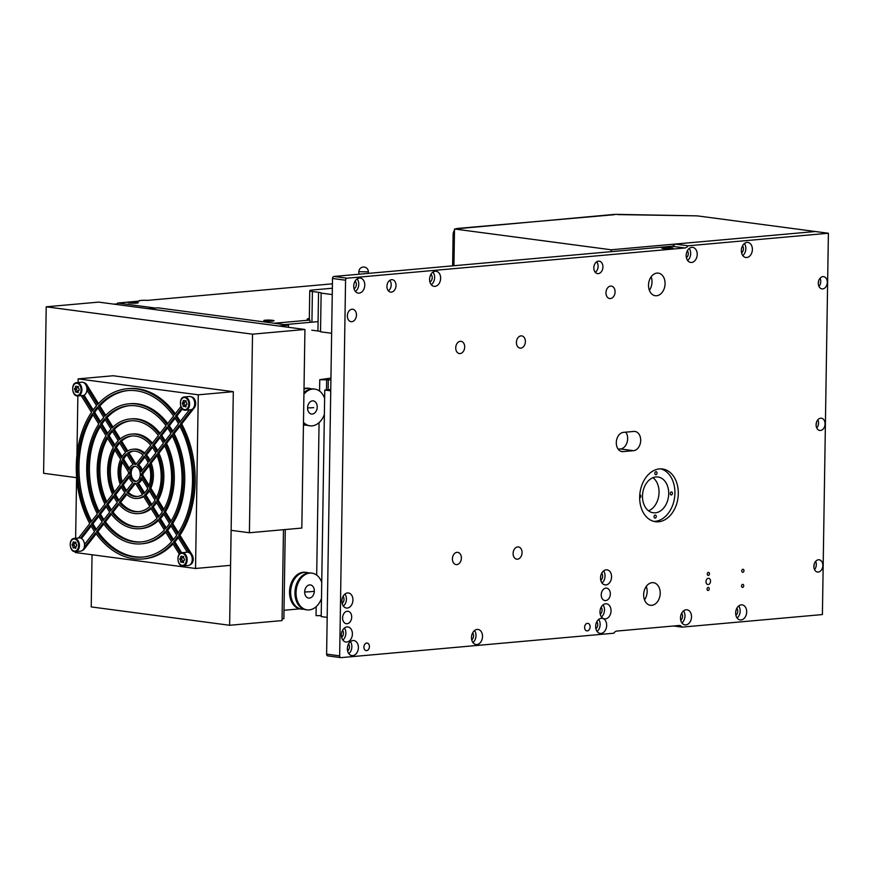 <?xml version="1.0" encoding="UTF-8"?>
<svg xmlns="http://www.w3.org/2000/svg" width="872" height="872" viewBox="0 0 872 872"><rect width="100%" height="100%" fill="white"/><g stroke="black" fill="none" stroke-linecap="round" stroke-linejoin="round"><path stroke-width="1.31" d="M327.948 655.897A1.897 1.373 -82.4 0 1 326.608 654.131L332.505 278.484A1.897 1.373 -82.4 0 1 333.911 276.468L671.854 246.242A5.701 4.109 97.6 0 0 674.972 244.073L688.03 245.806A5.701 4.109 -82.4 0 1 684.912 247.975L346.969 278.201A1.897 1.373 97.6 0 0 345.563 280.217L339.666 655.864A1.897 1.373 97.6 0 0 341.007 657.63L613.801 633.225A5.701 4.109 -82.4 0 1 616.918 631.056L678.983 625.507A5.701 4.109 -82.4 0 1 679.648 625.518A5.701 4.109 -82.4 0 1 682.035 627.121L822.405 614.564L828.4 233.249L688.03 245.806M671.266 248.618A5.701 0.632 0.9 0 0 673.01 248.248A5.701 0.632 0.9 0 0 667.363 247.463A5.701 0.632 0.9 0 0 661.684 248.073A5.701 0.632 0.9 0 0 665.391 248.651A5.701 0.632 0.9 0 0 671.266 248.618M674.972 244.073L815.342 231.516L828.4 233.249M646.294 586.376A11.401 8.208 -82.4 0 1 644.506 599.882M652.965 477.671A18.05 13.004 -82.4 0 1 658.829 495.318A18.05 13.004 -82.4 0 1 648.561 510.839M651.166 276.805A11.401 8.208 -82.4 0 1 649.368 290.3M625.758 432.152A9.69 6.976 -82.4 0 1 627.044 442.486A9.69 6.976 -82.4 0 1 620.461 448.949L618.183 449.156M639.677 497.825A1.515 1.09 97.6 0 0 639.786 494.795M655.962 471.676A1.515 1.09 97.6 0 0 655.918 474.695A1.515 1.09 97.6 0 0 655.962 471.676M671.484 491.961A1.515 1.09 97.6 0 0 671.255 494.98A1.515 1.09 97.6 0 0 671.484 491.961M660.78 468.863A26.596 19.162 -82.4 0 1 674.71 496.473A26.596 19.162 -82.4 0 1 655.177 521.325A26.596 19.162 -82.4 0 1 653.815 521.38M655.319 512.823A18.05 13.004 97.6 0 0 668.639 495.165A18.05 13.004 97.6 0 0 657.968 477.006A18.05 13.004 97.6 0 0 642.708 493.181A18.05 13.004 97.6 0 0 653.226 512.78A18.05 13.004 97.6 0 0 655.319 512.823M655.275 515.09A1.515 1.09 97.6 0 0 655.057 518.11A1.515 1.09 97.6 0 0 655.275 515.09M658.578 521.772A26.596 19.162 97.6 0 0 678.209 495.743A26.596 19.162 97.6 0 0 662.491 468.983A26.596 19.162 97.6 0 0 639.994 492.822A26.596 19.162 97.6 0 0 655.493 521.707A26.596 19.162 97.6 0 0 658.578 521.772M708.402 572.359A1.515 1.09 97.6 0 0 708.358 575.378A1.515 1.09 97.6 0 0 708.402 572.359M742.889 569.274A1.515 1.09 97.6 0 0 742.835 572.294A1.515 1.09 97.6 0 0 742.889 569.274M708.162 587.456A1.515 1.09 97.6 0 0 708.119 590.475A1.515 1.09 97.6 0 0 708.162 587.456M593.832 267.802A6.268 4.513 97.6 0 0 597.56 273.612A6.268 4.513 97.6 0 0 602.857 267.998A6.268 4.513 97.6 0 0 599.206 261.186A6.268 4.513 97.6 0 0 593.832 267.802M386.928 286.321A6.268 4.513 97.6 0 0 390.656 292.12A6.268 4.513 97.6 0 0 395.953 286.507A6.268 4.513 97.6 0 0 392.302 279.694A6.268 4.513 97.6 0 0 386.928 286.321M359.133 293.134A7.597 5.472 97.6 0 0 364.747 285.7A7.597 5.472 97.6 0 0 360.256 278.059A7.597 5.472 97.6 0 0 359.373 278.037A7.597 5.472 97.6 0 0 353.76 285.471A7.597 5.472 97.6 0 0 358.25 293.123A7.597 5.472 97.6 0 0 359.133 293.134M434.997 286.354A7.597 5.472 97.6 0 0 440.611 278.909A7.597 5.472 97.6 0 0 436.12 271.268A7.597 5.472 97.6 0 0 435.237 271.247A7.597 5.472 97.6 0 0 429.623 278.691A7.597 5.472 97.6 0 0 434.114 286.332A7.597 5.472 97.6 0 0 434.997 286.354M456.797 564.609A6.169 4.447 97.6 0 0 461.353 558.571A6.169 4.447 97.6 0 0 457.702 552.358A6.169 4.447 97.6 0 0 456.993 552.336A6.169 4.447 97.6 0 0 452.437 558.385A6.169 4.447 97.6 0 0 456.089 564.598A6.169 4.447 97.6 0 0 456.797 564.609M685.883 624.886A7.597 5.472 97.6 0 0 691.496 617.452A7.597 5.472 97.6 0 0 687.005 609.801A7.597 5.472 97.6 0 0 686.122 609.79A7.597 5.472 97.6 0 0 680.509 617.223A7.597 5.472 97.6 0 0 685 624.875A7.597 5.472 97.6 0 0 685.883 624.886M741.058 619.948A7.597 5.472 97.6 0 0 746.661 612.515A7.597 5.472 97.6 0 0 742.17 604.874A7.597 5.472 97.6 0 0 741.298 604.852A7.597 5.472 97.6 0 0 735.685 612.286A7.597 5.472 97.6 0 0 740.175 619.938A7.597 5.472 97.6 0 0 741.058 619.948M691.572 262.461A7.597 5.472 97.6 0 0 697.186 255.016A7.597 5.472 97.6 0 0 692.695 247.376A7.597 5.472 97.6 0 0 691.812 247.354A7.597 5.472 97.6 0 0 686.21 254.788A7.597 5.472 97.6 0 0 690.7 262.439A7.597 5.472 97.6 0 0 691.572 262.461M746.748 257.523A7.597 5.472 97.6 0 0 752.362 250.079A7.597 5.472 97.6 0 0 747.871 242.438A7.597 5.472 97.6 0 0 746.988 242.416A7.597 5.472 97.6 0 0 741.374 249.861A7.597 5.472 97.6 0 0 745.865 257.502A7.597 5.472 97.6 0 0 746.748 257.523M818.252 572.054A6.169 4.447 97.6 0 0 822.819 566.004A6.169 4.447 97.6 0 0 819.168 559.791A6.169 4.447 97.6 0 0 818.448 559.78A6.169 4.447 97.6 0 0 813.892 565.819A6.169 4.447 97.6 0 0 817.544 572.032A6.169 4.447 97.6 0 0 818.252 572.054M820.476 430.474A6.169 4.447 97.6 0 0 825.043 424.435A6.169 4.447 97.6 0 0 821.391 418.222A6.169 4.447 97.6 0 0 820.672 418.2A6.169 4.447 97.6 0 0 816.116 424.25A6.169 4.447 97.6 0 0 819.767 430.463A6.169 4.447 97.6 0 0 820.476 430.474M822.71 288.894A6.169 4.447 97.6 0 0 827.266 282.855A6.169 4.447 97.6 0 0 823.615 276.642A6.169 4.447 97.6 0 0 822.896 276.631A6.169 4.447 97.6 0 0 818.339 282.67A6.169 4.447 97.6 0 0 821.991 288.883A6.169 4.447 97.6 0 0 822.71 288.894M651.755 605.321A11.401 8.208 97.6 0 0 660.169 594.17A11.401 8.208 97.6 0 0 653.433 582.692A11.401 8.208 97.6 0 0 643.787 592.916A11.401 8.208 97.6 0 0 650.436 605.299A11.401 8.208 97.6 0 0 651.755 605.321M517.488 559.181A6.169 4.447 97.6 0 0 522.045 553.142A6.169 4.447 97.6 0 0 518.404 546.929A6.169 4.447 97.6 0 0 517.685 546.908A6.169 4.447 97.6 0 0 513.128 552.957A6.169 4.447 97.6 0 0 516.78 559.17A6.169 4.447 97.6 0 0 517.488 559.181M460.111 353.563A6.169 4.447 97.6 0 0 464.667 347.525A6.169 4.447 97.6 0 0 461.026 341.312A6.169 4.447 97.6 0 0 460.307 341.301A6.169 4.447 97.6 0 0 455.751 347.339A6.169 4.447 97.6 0 0 459.402 353.552A6.169 4.447 97.6 0 0 460.111 353.563M520.802 348.135A6.169 4.447 97.6 0 0 525.358 342.097A6.169 4.447 97.6 0 0 521.718 335.884A6.169 4.447 97.6 0 0 520.998 335.873A6.169 4.447 97.6 0 0 516.442 341.911A6.169 4.447 97.6 0 0 520.094 348.124A6.169 4.447 97.6 0 0 520.802 348.135M366.6 650.621A3.804 2.736 97.6 0 0 369.412 646.904A3.804 2.736 97.6 0 0 367.167 643.078A3.804 2.736 97.6 0 0 366.72 643.067A3.804 2.736 97.6 0 0 363.918 646.795A3.804 2.736 97.6 0 0 366.164 650.61A3.804 2.736 97.6 0 0 366.6 650.621M587.303 630.881A3.804 2.736 97.6 0 0 590.104 627.164A3.804 2.736 97.6 0 0 587.859 623.338A3.804 2.736 97.6 0 0 587.423 623.327A3.804 2.736 97.6 0 0 584.622 627.044A3.804 2.736 97.6 0 0 586.867 630.87A3.804 2.736 97.6 0 0 587.303 630.881M347.056 623.72A6.268 4.513 97.6 0 0 351.678 617.583A6.268 4.513 97.6 0 0 347.972 611.272A6.268 4.513 97.6 0 0 347.252 611.261A6.268 4.513 97.6 0 0 342.62 617.398A6.268 4.513 97.6 0 0 346.326 623.709A6.268 4.513 97.6 0 0 347.056 623.72M605.68 600.579A6.268 4.513 97.6 0 0 610.313 594.442A6.268 4.513 97.6 0 0 606.607 588.142A6.268 4.513 97.6 0 0 605.877 588.12A6.268 4.513 97.6 0 0 601.255 594.257A6.268 4.513 97.6 0 0 604.961 600.568A6.268 4.513 97.6 0 0 605.68 600.579M352.746 655.635A7.597 5.472 97.6 0 0 358.359 648.19A7.597 5.472 97.6 0 0 353.868 640.549A7.597 5.472 97.6 0 0 352.986 640.528A7.597 5.472 97.6 0 0 347.383 647.972A7.597 5.472 97.6 0 0 351.874 655.613A7.597 5.472 97.6 0 0 352.746 655.635M476.897 644.528A7.597 5.472 97.6 0 0 482.499 637.094A7.597 5.472 97.6 0 0 478.009 629.442A7.597 5.472 97.6 0 0 477.126 629.421A7.597 5.472 97.6 0 0 471.523 636.865A7.597 5.472 97.6 0 0 476.014 644.506A7.597 5.472 97.6 0 0 476.897 644.528M601.037 633.421A7.597 5.472 97.6 0 0 606.65 625.987A7.597 5.472 97.6 0 0 602.16 618.335A7.597 5.472 97.6 0 0 601.277 618.324A7.597 5.472 97.6 0 0 595.663 625.758A7.597 5.472 97.6 0 0 600.154 633.399A7.597 5.472 97.6 0 0 601.037 633.421M346.762 642.032A7.597 5.472 97.6 0 0 352.375 634.598A7.597 5.472 97.6 0 0 347.884 626.946A7.597 5.472 97.6 0 0 347.002 626.924A7.597 5.472 97.6 0 0 341.399 634.369A7.597 5.472 97.6 0 0 345.89 642.01A7.597 5.472 97.6 0 0 346.762 642.032M605.397 618.891A7.597 5.472 97.6 0 0 611.01 611.457A7.597 5.472 97.6 0 0 606.52 603.806A7.597 5.472 97.6 0 0 605.637 603.795A7.597 5.472 97.6 0 0 600.023 611.228A7.597 5.472 97.6 0 0 604.514 618.88A7.597 5.472 97.6 0 0 605.397 618.891M347.296 608.057A7.597 5.472 97.6 0 0 352.909 600.612A7.597 5.472 97.6 0 0 348.418 592.971A7.597 5.472 97.6 0 0 347.536 592.949A7.597 5.472 97.6 0 0 341.933 600.383A7.597 5.472 97.6 0 0 346.424 608.035A7.597 5.472 97.6 0 0 347.296 608.057M605.931 584.916A7.597 5.472 97.6 0 0 611.544 577.482A7.597 5.472 97.6 0 0 607.054 569.83A7.597 5.472 97.6 0 0 606.171 569.819A7.597 5.472 97.6 0 0 600.557 577.253A7.597 5.472 97.6 0 0 605.048 584.894A7.597 5.472 97.6 0 0 605.931 584.916M656.616 295.739A11.401 8.208 97.6 0 0 665.031 284.588A11.401 8.208 97.6 0 0 658.295 273.121A11.401 8.208 97.6 0 0 656.976 273.089A11.401 8.208 97.6 0 0 648.561 284.25A11.401 8.208 97.6 0 0 655.297 295.717A11.401 8.208 97.6 0 0 656.616 295.739M610.433 298.551A6.268 4.513 97.6 0 0 615.054 292.425A6.268 4.513 97.6 0 0 611.348 286.114A6.268 4.513 97.6 0 0 610.629 286.092A6.268 4.513 97.6 0 0 605.996 292.229A6.268 4.513 97.6 0 0 609.702 298.54A6.268 4.513 97.6 0 0 610.433 298.551M351.798 321.692A6.268 4.513 97.6 0 0 356.43 315.555A6.268 4.513 97.6 0 0 352.724 309.244A6.268 4.513 97.6 0 0 351.994 309.233A6.268 4.513 97.6 0 0 347.372 315.37A6.268 4.513 97.6 0 0 351.067 321.681A6.268 4.513 97.6 0 0 351.798 321.692M633.519 450.682A9.69 6.976 97.6 0 0 640.669 441.199A9.69 6.976 97.6 0 0 634.947 431.455A9.69 6.976 97.6 0 0 633.824 431.433L623.48 432.359A9.69 6.976 97.6 0 0 616.33 441.842A9.69 6.976 97.6 0 0 622.052 451.587A9.69 6.976 97.6 0 0 623.175 451.609L633.519 450.682L620.461 448.949M742.65 584.371A1.515 1.09 97.6 0 0 742.606 587.39A1.515 1.09 97.6 0 0 742.65 584.371M708.304 578.299A3.139 2.256 97.6 0 0 705.993 581.373A3.139 2.256 97.6 0 0 707.846 584.523A3.139 2.256 97.6 0 0 708.206 584.534A3.139 2.256 97.6 0 0 710.527 581.461A3.139 2.256 97.6 0 0 708.674 578.31A3.139 2.256 97.6 0 0 708.304 578.299M682.035 627.121L673.555 625.987M596.666 261.851A6.268 4.513 -82.4 0 1 595.271 272.315M389.762 280.359A6.268 4.513 -82.4 0 1 388.367 290.823M355.416 291.466A7.597 5.472 97.6 0 0 357.084 278.909M354.065 288.785A4.273 3.085 97.6 0 0 356.299 285.199A4.273 3.085 97.6 0 0 355.078 281.155M431.28 284.675A7.597 5.472 97.6 0 0 432.948 272.129M429.929 281.994A4.273 3.085 97.6 0 0 432.163 278.408A4.273 3.085 97.6 0 0 430.942 274.364M681.937 622.924A7.597 5.472 97.6 0 0 683.539 610.891M680.727 620.199A4.273 3.085 97.6 0 0 681.653 613.201M737.113 617.986A7.597 5.472 97.6 0 0 738.715 605.953M735.903 615.261A4.273 3.085 97.6 0 0 736.829 608.264M687.627 260.488A7.597 5.472 97.6 0 0 689.229 248.455M686.428 257.763A4.273 3.085 97.6 0 0 687.354 250.765M742.802 255.55A7.597 5.472 97.6 0 0 744.405 243.517M741.603 252.836A4.273 3.085 97.6 0 0 742.53 245.839M814.546 569.59A6.169 4.447 97.6 0 0 815.636 561.361M813.87 566.375A3.226 2.322 97.6 0 0 814.143 564.304M816.77 428.021A6.169 4.447 97.6 0 0 817.86 419.792M816.094 424.795A3.226 2.322 97.6 0 0 816.366 422.724M818.993 286.441A6.169 4.447 97.6 0 0 820.083 278.212M818.318 283.226A3.226 2.322 97.6 0 0 818.59 281.155M348.811 653.662A7.597 5.472 97.6 0 0 350.402 641.629M347.601 650.937A4.273 3.085 97.6 0 0 348.528 643.95M472.951 642.566A7.597 5.472 97.6 0 0 474.542 630.521M471.741 639.841A4.273 3.085 97.6 0 0 472.668 632.843M597.091 631.459A7.597 5.472 97.6 0 0 598.693 619.425M595.881 628.734A4.273 3.085 97.6 0 0 596.808 621.736M342.827 640.059A7.597 5.472 97.6 0 0 344.418 628.025M341.617 637.345A4.273 3.085 97.6 0 0 342.543 630.347M601.451 616.929A7.597 5.472 97.6 0 0 603.053 604.896M600.241 614.204A4.273 3.085 97.6 0 0 601.179 607.206M343.361 606.084A7.597 5.472 97.6 0 0 344.952 594.05M342.151 603.359A4.273 3.085 97.6 0 0 343.078 596.361M601.985 582.954A7.597 5.472 97.6 0 0 603.588 570.909M600.775 580.229A4.273 3.085 97.6 0 0 601.702 573.231M332.352 288.229L312.786 289.973A9.69 1.079 0.9 0 0 309.756 290.703A9.69 1.079 0.9 0 0 312.405 291.488L318.542 292.305A9.494 1.057 -179.1 0 1 321.147 293.068A9.494 1.057 -179.1 0 1 321.136 293.101L332.254 294.583M331.643 333.278L320.525 331.807L321.136 293.101M320.525 331.731A9.494 1.057 0.9 0 0 317.931 331L311.795 330.183M303.838 609.19A18.519 13.342 -82.4 0 1 303.805 609.19A18.519 13.342 -82.4 0 1 301.658 609.147L300.535 609.005A18.519 13.342 -82.4 0 1 289.591 590.366A18.519 13.342 -82.4 0 1 303.26 572.239A18.519 13.342 -82.4 0 1 305.407 572.283L306.53 572.435A18.519 13.342 -82.4 0 1 308.644 572.959M301.658 609.147A18.519 13.342 -82.4 0 1 290.714 590.518A18.519 13.342 -82.4 0 1 304.383 572.381A18.519 13.342 -82.4 0 1 306.53 572.435M321.485 598.454A18.519 13.342 -82.4 0 1 309.211 609.909A18.519 13.342 -82.4 0 1 307.064 609.866L305.952 609.724A18.519 13.342 -82.4 0 1 295.008 591.085A18.519 13.342 -82.4 0 1 308.677 572.959A18.519 13.342 -82.4 0 1 310.824 573.002L311.936 573.144A18.519 13.342 -82.4 0 1 321.735 582.398M307.064 609.866A18.519 13.342 -82.4 0 1 296.12 591.227A18.519 13.342 -82.4 0 1 309.789 573.1A18.519 13.342 -82.4 0 1 311.936 573.144M304.677 591.935A6.649 4.796 -82.4 0 1 309.604 584.905A6.649 4.796 -82.4 0 1 314.334 591.074A6.649 4.796 -82.4 0 1 309.397 598.116A6.649 4.796 -82.4 0 1 304.677 591.935A12.59 1.395 0.9 0 0 310.813 591.685L310.813 591.685A12.59 1.395 0.9 0 0 314.334 591.074M304.012 388.618A18.519 13.342 -82.4 0 1 306.159 388.193A18.519 13.342 -82.4 0 1 308.307 388.236L309.418 388.378A18.519 13.342 -82.4 0 1 311.533 388.912M306.726 425.144A18.519 13.342 -82.4 0 1 306.693 425.144A18.519 13.342 -82.4 0 1 304.546 425.1A18.519 13.342 -82.4 0 1 303.445 424.893M304.001 389.174A18.519 13.342 -82.4 0 1 307.271 388.334A18.519 13.342 -82.4 0 1 309.418 388.378M324.373 414.396A18.519 13.342 -82.4 0 1 312.111 425.863A18.519 13.342 -82.4 0 1 309.963 425.819L308.841 425.678A18.519 13.342 -82.4 0 1 303.467 423.203M303.947 392.782A18.519 13.342 -82.4 0 1 311.566 388.912A18.519 13.342 -82.4 0 1 313.713 388.956L314.836 389.097A18.519 13.342 -82.4 0 1 324.624 398.351M303.925 394.199A18.519 13.342 -82.4 0 1 312.688 389.054A18.519 13.342 -82.4 0 1 314.836 389.097M309.963 425.819A18.519 13.342 -82.4 0 1 303.478 422.277M307.565 407.889A6.649 4.796 -82.4 0 1 312.503 400.858A6.649 4.796 -82.4 0 1 317.223 407.028A6.649 4.796 -82.4 0 1 312.296 414.069A6.649 4.796 -82.4 0 1 307.565 407.889A12.59 1.395 0.9 0 0 313.702 407.638L313.702 407.638M316.176 607.381L315.206 607.468M299.717 608.863L284 610.269M117.611 303.838L114.036 304.154M284.555 324.635L318.084 321.626M76.583 477.671L43.6 473.289L46.216 306.802L98.634 302.115L304.938 329.474L301.821 528.061L249.403 532.748L231.124 530.329L229.63 625.279L282.048 620.592L283.476 529.707M92.04 554.745L91.222 606.912L229.63 625.279M46.216 306.802L252.52 334.172L249.403 532.748M252.52 334.172L304.938 329.474M179.349 554.156L172.525 543.125A85.478 58.511 84.9 0 1 142.659 558.974A85.478 58.511 84.9 0 1 95.549 532.912L84.181 547.507M142.659 558.974L144.044 558.854A85.478 58.511 -95.1 0 0 173.027 543.943M190.129 564.685A6.082 4.164 -95.1 0 0 192.08 554.843L179.948 535.245A85.478 58.511 -95.1 0 0 181.692 423.956L194.401 407.66A6.082 4.164 -95.1 0 0 195.393 401.12A6.082 4.164 -95.1 0 0 191.502 396.934M191.677 409.502L180.319 424.086A85.478 58.511 84.9 0 1 178.564 535.364L179.948 535.245M178.564 535.364L189.431 552.903M180.319 424.086L181.692 423.956M86.71 387.015L97.566 404.543A85.478 58.511 84.9 0 1 127.432 388.694A85.478 58.511 84.9 0 1 174.542 414.756L180.929 406.559M175.305 413.775A85.478 58.511 -95.1 0 0 128.805 388.574L127.432 388.694M98.438 403.605L86.808 384.825A6.082 4.164 -95.1 0 0 83.777 382.645M81.183 395.605L91.516 412.303A85.478 58.511 84.9 0 0 89.772 523.592L78.545 538.013M82.404 550.396A6.082 4.164 -95.1 0 0 84.224 549.098L96.16 533.773M181.758 408.107L175.501 416.14A85.478 58.511 84.9 0 1 179.469 422.549L189.355 409.862M167.936 425.852A70.283 48.113 84.9 0 1 171.904 432.261L178.531 423.77A83.581 57.214 84.9 0 0 174.553 417.35L167.936 425.852L169.321 425.732L175.152 418.244M160.361 435.575A55.089 37.703 84.9 0 1 164.339 441.984L170.956 433.482A68.387 46.805 84.9 0 0 166.988 427.073L160.361 435.575L161.745 435.455L167.588 427.945M152.785 445.309A39.894 27.305 84.9 0 1 156.753 451.729L163.391 443.205A53.192 36.406 84.9 0 0 159.413 436.796L152.785 445.309L154.159 445.189L160.023 437.657M145.155 455.097A24.699 16.906 84.9 0 1 149.134 461.506L155.805 452.939A37.997 26.007 84.9 0 0 151.826 446.529L145.155 455.097L146.54 454.977L152.458 447.38M137.296 465.19A9.494 6.496 84.9 0 1 141.275 471.599L148.175 462.738A22.792 15.598 84.9 0 0 144.196 456.329L137.296 465.19L138.681 465.059L144.861 457.124M134.931 481.388A7.597 5.199 84.9 0 1 129.83 473.725A7.597 5.199 84.9 0 1 134.364 466.269A7.597 5.199 84.9 0 1 140.229 473.376A7.597 5.199 84.9 0 1 135.727 481.409A7.597 5.199 84.9 0 1 134.931 481.388M95.539 530.318A83.581 57.214 84.9 0 1 91.56 523.909L98.187 515.407A70.283 48.113 84.9 0 0 102.155 521.816L95.539 530.318M82.786 395.463L92.41 411.006A85.478 58.511 84.9 0 1 96.563 405.665L86.938 390.122M137.024 483.044L143.608 493.694A22.792 15.598 84.9 0 0 147.771 488.364L141.177 477.714A9.494 6.496 84.9 0 1 137.024 483.044L138.397 482.925A9.494 6.496 -95.1 0 0 142.038 479.11M93.315 412.467L99.637 422.68A70.283 48.113 84.9 0 1 103.79 417.35L97.468 407.126A83.581 57.214 84.9 0 0 93.315 412.467L94.688 412.336A83.581 57.214 -95.1 0 1 98.002 407.998M104.945 504.114A55.089 37.703 84.9 0 1 106.013 435.717L99.67 425.46A68.387 46.805 84.9 0 0 98.296 512.638L104.945 504.114M107.779 435.826L114.123 446.072A39.894 27.305 84.9 0 1 118.276 440.731L111.932 430.495A53.192 36.406 84.9 0 0 107.779 435.826L109.164 435.706A53.192 36.406 -95.1 0 1 112.455 431.335M115.028 447.532L121.404 457.833A24.699 16.906 84.9 0 1 125.557 452.503L119.181 442.202A37.997 26.007 84.9 0 0 115.028 447.532L116.412 447.412A37.997 26.007 -95.1 0 1 119.682 443.009M128.784 403.834A70.283 48.113 84.9 0 0 104.804 416.238L98.471 406.003A83.581 57.214 84.9 0 1 127.595 390.591A83.581 57.214 84.9 0 1 173.593 415.977L166.966 424.49A70.283 48.113 84.9 0 0 128.784 403.834L130.157 403.703A70.283 48.113 -95.1 0 1 167.718 423.52M90.721 522.372A83.581 57.214 84.9 0 1 92.421 413.764L98.765 423.999A70.283 48.113 84.9 0 0 97.348 513.859L90.721 522.372M100.542 424.141A68.387 46.805 84.9 0 1 104.695 418.811L111.027 429.035A55.089 37.703 84.9 0 0 106.875 434.365L100.542 424.141L101.926 424.021L107.638 433.242M130.135 418.963A55.089 37.703 84.9 0 0 112.063 427.956L105.708 417.699A68.387 46.805 84.9 0 1 128.947 405.72A68.387 46.805 84.9 0 1 166.018 425.7L159.369 434.234A55.089 37.703 84.9 0 0 130.135 418.963L131.519 418.843A55.089 37.703 -95.1 0 1 160.11 433.286M131.487 434.103A39.894 27.305 84.9 0 0 119.344 439.717L112.968 429.416A53.192 36.406 84.9 0 1 130.31 420.86A53.192 36.406 84.9 0 1 158.421 435.455L151.761 444.012A39.894 27.305 84.9 0 0 131.487 434.103L132.871 433.983A39.894 27.305 -95.1 0 1 152.469 443.096M106.918 437.177L113.295 447.467A39.894 27.305 84.9 0 0 112.564 494.337L105.894 502.893A53.192 36.406 84.9 0 1 106.918 437.177M132.849 449.243A24.699 16.906 84.9 0 0 126.702 451.598L120.249 441.188A37.997 26.007 84.9 0 1 131.661 436A37.997 26.007 84.9 0 1 150.802 445.243L144.054 453.898A24.699 16.906 84.9 0 0 132.849 449.243L134.223 449.113A24.699 16.906 -95.1 0 1 144.698 453.069M113.513 493.105A37.997 26.007 84.9 0 1 114.21 448.949L120.652 459.359A24.699 16.906 84.9 0 0 120.26 484.451L113.513 493.105M121.59 460.863L128.555 472.112A9.494 6.496 84.9 0 0 128.533 473.834L121.241 483.197A22.792 15.598 84.9 0 1 121.59 460.863M133.067 464.623L126.473 453.974A22.792 15.598 84.9 0 0 122.32 459.315L128.914 469.964A9.494 6.496 84.9 0 1 133.067 464.623M134.604 464.362L127.628 453.102A22.792 15.598 84.9 0 1 133.013 451.129A22.792 15.598 84.9 0 1 143.073 455.151L135.781 464.514A9.494 6.496 84.9 0 0 134.604 464.362L135.978 464.231L129.012 452.982A22.792 15.598 -95.1 0 1 133.71 451.097M84.519 544.466L94.59 531.528A85.478 58.511 84.9 0 1 90.623 525.118L80.54 538.046M103.103 520.606A68.387 46.805 84.9 0 1 99.125 514.197L105.752 505.684A55.089 37.703 84.9 0 0 109.73 512.093L103.103 520.606M96.498 531.702A83.581 57.214 84.9 0 0 142.496 557.088A83.581 57.214 84.9 0 0 171.62 541.665L165.288 531.43A70.283 48.113 84.9 0 1 141.308 543.845A70.283 48.113 84.9 0 1 103.125 523.189L96.498 531.702L97.871 531.571A83.581 57.214 -95.1 0 0 143.182 557.023M104.073 521.968L110.711 513.445A55.089 37.703 84.9 0 0 139.956 528.705A55.089 37.703 84.9 0 0 158.028 519.723L164.383 529.969A68.387 46.805 84.9 0 1 141.133 541.948A68.387 46.805 84.9 0 1 104.073 521.968L105.458 521.848L111.354 514.262M110.668 510.883A53.192 36.406 84.9 0 1 106.7 504.474L113.338 495.95A39.894 27.305 84.9 0 0 117.306 502.359L110.668 510.883M118.254 501.138A37.997 26.007 84.9 0 1 114.287 494.729L120.957 486.162A24.699 16.906 84.9 0 0 124.936 492.571L118.254 501.138M111.671 512.224L118.33 503.656A39.894 27.305 84.9 0 0 138.604 513.564A39.894 27.305 84.9 0 0 150.747 507.962L157.124 518.251A53.192 36.406 84.9 0 1 139.782 526.819A53.192 36.406 84.9 0 1 111.671 512.224L113.044 512.093L119.006 504.452M121.916 484.93L128.816 476.068A9.494 6.496 84.9 0 0 132.795 482.488L125.895 491.339A22.792 15.598 84.9 0 1 121.916 484.93L123.301 484.81A22.792 15.598 -95.1 0 0 126.604 490.424M119.29 502.436A37.997 26.007 84.9 0 0 138.43 511.679A37.997 26.007 84.9 0 0 149.842 506.49L143.39 496.081A24.699 16.906 84.9 0 1 137.242 498.435A24.699 16.906 84.9 0 1 126.037 493.77L119.29 502.436L120.674 502.305A37.997 26.007 -95.1 0 0 139.117 511.602M128.391 492.397L135.465 483.317A9.494 6.496 84.9 0 1 134.31 483.153L127.007 492.517L128.391 492.397A22.792 15.598 -95.1 0 0 137.765 496.451M135.487 483.317L142.463 494.566A22.792 15.598 84.9 0 1 137.078 496.539A22.792 15.598 84.9 0 1 127.007 492.517M144.534 495.176L150.9 505.477A37.997 26.007 84.9 0 0 155.063 500.136L148.687 489.835A24.699 16.906 84.9 0 1 144.534 495.176L145.907 495.056A24.699 16.906 -95.1 0 0 149.363 490.925M149.831 463.228A24.699 16.906 84.9 0 1 149.439 488.32L155.881 498.73A37.997 26.007 84.9 0 0 156.579 454.563L149.831 463.228L151.205 463.097L157.036 455.62M141.537 475.556L148.502 486.816A22.792 15.598 84.9 0 0 148.85 464.482L141.558 473.845A9.494 6.496 84.9 0 1 141.537 475.556L142.91 475.436A9.494 6.496 -95.1 0 0 142.943 473.714L149.243 465.626M151.815 506.937L158.159 517.183A53.192 36.406 84.9 0 0 162.312 511.842L155.968 501.607A39.894 27.305 84.9 0 1 151.815 506.937L153.189 506.817A39.894 27.305 -95.1 0 0 156.6 502.632M157.527 453.342A39.894 27.305 84.9 0 1 156.797 500.201L163.162 510.491A53.192 36.406 84.9 0 0 164.198 444.775L157.527 453.342L158.911 453.211L164.688 445.788M159.064 518.644L165.386 528.868A68.387 46.805 84.9 0 0 169.55 523.538L163.217 513.303A55.089 37.703 84.9 0 1 159.064 518.644L160.437 518.524A55.089 37.703 -95.1 0 0 163.827 514.306M165.146 443.554A55.089 37.703 84.9 0 1 164.078 511.962L170.422 522.208A68.387 46.805 84.9 0 0 171.795 435.03L165.146 443.554L166.53 443.434L172.307 436.022M166.29 530.329L172.623 540.542A83.581 57.214 84.9 0 0 176.776 535.212L170.454 524.988A70.283 48.113 84.9 0 1 166.29 530.329L167.675 530.198A70.283 48.113 -95.1 0 0 171.054 525.969M172.743 433.809A70.283 48.113 84.9 0 1 171.326 523.669L177.659 533.904A83.581 57.214 84.9 0 0 179.37 425.296L172.743 433.809L174.117 433.689L179.894 426.277M187.306 552.216L177.681 536.672A85.478 58.511 84.9 0 1 173.528 542.003L180.45 553.197M175.501 416.14L176.885 416.02A85.478 58.511 -95.1 0 1 180.308 421.481M182.422 408.903L176.885 416.02M172.743 431.182A70.283 48.113 -95.1 0 0 169.321 425.732M165.19 440.894A55.089 37.703 -95.1 0 0 161.745 435.455M157.614 450.617A39.894 27.305 -95.1 0 0 154.159 445.189M150.028 460.362A24.699 16.906 -95.1 0 0 146.54 454.977M142.321 470.248A9.494 6.496 -95.1 0 0 138.681 465.059M135.062 466.269A7.597 5.199 -95.1 0 0 131.236 474.106A7.597 5.199 -95.1 0 0 136.305 481.268A7.597 5.199 -95.1 0 0 136.403 481.279M98.721 516.366L92.944 523.778A83.581 57.214 -95.1 0 0 96.323 529.304M93.195 409.916L84.061 395.158M144.534 492.844L138.397 482.925M100.411 421.579L94.688 412.336M100.313 426.506A68.387 46.805 -95.1 0 0 99.168 511.526M114.864 444.927L109.164 435.706M122.113 456.623L116.412 447.412M105.697 415.323L99.844 405.883A83.581 57.214 -95.1 0 1 128.293 390.525M93.053 414.789A83.581 57.214 -95.1 0 0 91.582 521.271M105.229 419.661A68.387 46.805 -95.1 0 0 101.926 424.021M112.968 427.073L107.093 417.579A68.387 46.805 -95.1 0 1 129.645 405.665M120.282 438.889L114.341 429.297A53.192 36.406 -95.1 0 1 130.996 420.805M107.594 438.256A53.192 36.406 -95.1 0 0 106.776 501.76M127.737 450.922L121.633 441.069A37.997 26.007 -95.1 0 1 132.348 435.946M114.919 450.094A37.997 26.007 -95.1 0 0 114.428 491.928M122.407 462.182A22.792 15.598 -95.1 0 0 122.233 481.922M126.931 454.704A22.792 15.598 -95.1 0 0 123.704 459.184L129.438 468.438M91.157 526.067L81.499 538.482M106.286 506.654L100.509 514.066A68.387 46.805 -95.1 0 0 103.877 519.603M141.308 543.845L142.692 543.714A70.283 48.113 -95.1 0 0 165.778 532.225M97.871 531.571L103.746 524.028M139.956 528.705L141.329 528.585A55.089 37.703 -95.1 0 0 158.497 520.475M105.458 521.848A68.387 46.805 -95.1 0 0 141.831 541.883M113.851 496.931L108.084 504.343A53.192 36.406 -95.1 0 0 111.442 509.891M121.437 487.197L115.671 494.609A37.997 26.007 -95.1 0 0 119.017 500.168M138.604 513.564L139.978 513.445A39.894 27.305 -95.1 0 0 151.183 508.659M113.044 512.093A53.192 36.406 -95.1 0 0 140.468 526.743M129.143 477.3L123.301 484.81M137.242 498.435L138.626 498.304A24.699 16.906 -95.1 0 0 143.738 496.626M120.674 502.305L126.767 494.478M151.782 504.539L145.907 495.056M156.546 497.454L150.812 488.2A24.699 16.906 -95.1 0 0 151.205 463.097M149.068 485.377L142.91 475.436M159.02 516.213L153.189 506.817M163.882 509.292L158.17 500.081A39.894 27.305 -95.1 0 0 158.911 453.211M166.236 527.887L160.437 518.524M171.152 521.042L165.451 511.831A55.089 37.703 -95.1 0 0 166.53 443.434M173.463 539.55L167.675 530.198M178.411 532.759L172.71 523.549A70.283 48.113 -95.1 0 0 174.117 433.689M181.627 552.739L174.901 541.883A85.478 58.511 -95.1 0 0 178.28 537.632M91.56 523.909L92.944 523.778M98.471 406.003L99.844 405.883M105.708 417.699L107.093 417.579M112.968 429.416L114.341 429.297M120.249 441.188L121.633 441.069M122.32 459.315L123.704 459.184M127.628 453.102L129.012 452.982M99.125 514.197L100.509 514.066M106.7 504.474L108.084 504.343M114.287 494.729L115.671 494.609M149.439 488.32L150.812 488.2M141.558 473.845L142.943 473.714M156.797 500.201L158.17 500.081M164.078 511.962L165.451 511.831M171.326 523.669L172.71 523.549M173.528 542.003L174.901 541.883M178.498 561.862A6.649 4.556 -95.1 0 0 183.175 565.928L188.276 565.47A6.649 4.556 -95.1 0 0 192.254 558.952A6.649 4.556 -95.1 0 0 187.785 552.238A6.649 4.556 -95.1 0 0 187.088 552.227L181.986 552.685A6.649 4.556 -95.1 0 0 178.106 557.513M179.905 558.483L179.883 559.595A1.602 1.101 84.9 0 1 180.657 561.721L181.311 562.364A1.602 1.101 84.9 0 1 182.924 562.571L183.6 562.102A1.602 1.101 84.9 0 1 184.428 560.195L184.45 559.083A1.602 1.101 84.9 0 1 183.676 556.968L183.022 556.325A1.602 1.101 84.9 0 1 181.409 556.107L180.733 556.576A1.602 1.101 84.9 0 1 179.905 558.483L181.649 558.331L181.638 559.442A1.602 1.101 84.9 0 1 182.412 561.557L182.412 561.917M182.52 556.707A1.602 1.101 84.9 0 1 181.649 558.331M180.94 406.134A6.649 4.556 -95.1 0 0 185.616 410.189L190.728 409.742A6.649 4.556 -95.1 0 0 194.696 403.213A6.649 4.556 -95.1 0 0 190.238 396.509A6.649 4.556 -95.1 0 0 189.54 396.488L184.439 396.945A6.649 4.556 -95.1 0 0 180.548 401.774M182.346 402.755L182.335 403.867A1.602 1.101 84.9 0 1 183.098 405.981L183.763 406.625A1.602 1.101 84.9 0 1 185.365 406.843L186.041 406.374A1.602 1.101 84.9 0 1 186.881 404.466L186.891 403.355A1.602 1.101 84.9 0 1 186.128 401.229L185.464 400.586A1.602 1.101 84.9 0 1 183.861 400.379L183.185 400.848A1.602 1.101 84.9 0 1 182.346 402.755L184.101 402.592L184.079 403.703A1.602 1.101 84.9 0 1 184.853 405.829L184.853 406.189M184.973 400.978A1.602 1.101 84.9 0 1 184.101 402.592M198.271 394.809L233.304 391.681L113.175 375.745L78.142 378.873L198.271 394.809L195.535 568.479L75.406 552.543L75.428 551.638L80.551 551.18A6.649 4.556 -95.1 0 0 84.519 544.662A6.649 4.556 -95.1 0 0 80.061 537.948A6.649 4.556 -95.1 0 0 79.363 537.937L74.262 538.395A6.649 4.556 -95.1 0 0 70.381 543.212M72.18 544.193L72.158 545.305A1.602 1.101 84.9 0 1 72.932 547.42L73.586 548.074A1.602 1.101 84.9 0 1 75.199 548.281L75.875 547.812A1.602 1.101 84.9 0 1 76.703 545.905L76.725 544.793A1.602 1.101 84.9 0 1 75.951 542.678L75.297 542.035A1.602 1.101 84.9 0 1 73.684 541.817L73.008 542.286A1.602 1.101 84.9 0 1 72.18 544.193L73.924 544.041L73.913 545.153A1.602 1.101 84.9 0 1 74.687 547.267L74.687 547.627M74.796 542.417A1.602 1.101 84.9 0 1 73.924 544.041M76.932 455.26L77.87 395.91L83.004 395.452A6.649 4.556 -95.1 0 0 86.971 388.923A6.649 4.556 -95.1 0 0 82.513 382.219A6.649 4.556 -95.1 0 0 81.815 382.198L76.714 382.655A6.649 4.556 -95.1 0 0 72.823 387.484M74.621 388.465L74.611 389.577A1.602 1.101 84.9 0 1 75.374 391.692L76.038 392.335A1.602 1.101 84.9 0 1 77.641 392.553L78.317 392.084A1.602 1.101 84.9 0 1 79.156 390.176L79.167 389.065A1.602 1.101 84.9 0 1 78.404 386.939L77.739 386.296A1.602 1.101 84.9 0 1 76.136 386.089L75.461 386.558A1.602 1.101 84.9 0 1 74.621 388.465L76.376 388.302L76.355 389.413A1.602 1.101 84.9 0 1 77.128 391.539L77.128 391.899M77.248 386.688A1.602 1.101 84.9 0 1 76.376 388.302M233.304 391.681L230.579 565.339L195.535 568.479M75.635 538.264L76.594 476.951M78.077 382.536L78.142 378.873M272.14 320.362L264.434 320.58L272.14 320.362M267.78 320.449L271.127 320.634L267.78 320.765M136.348 302.344L128.642 302.573L136.348 302.344M131.977 302.431L135.334 302.628L131.977 302.748M332.417 283.825L147.335 300.382A6.169 0.687 0.9 0 0 138.942 300.884A6.169 0.687 0.9 0 0 139.237 301.102L117.633 303.031L155.434 308.056M274.179 323.25L309.931 320.057A11.587 1.286 -179.1 0 1 307.14 319.174A11.587 1.286 -179.1 0 1 309.32 318.465M265.175 320.983A5.134 0.567 0.9 0 0 270.527 321.212A5.134 0.567 0.9 0 0 273.993 320.798A5.134 0.567 0.9 0 0 268.914 320.089A5.134 0.567 0.9 0 0 263.802 320.634A5.134 0.567 0.9 0 0 265.175 320.983M129.383 302.976A5.134 0.567 0.9 0 0 134.724 303.205A5.134 0.567 0.9 0 0 138.201 302.78A5.134 0.567 0.9 0 0 133.111 302.072A5.134 0.567 0.9 0 0 128.01 302.617A5.134 0.567 0.9 0 0 129.383 302.976M117.6 304.633L117.633 303.031M309.898 321.942L309.931 320.057M285.275 529.544L283.869 618.684L282.081 618.848M288.479 325.147L278.822 326.019L148.251 308.688L157.908 307.827L288.479 325.147L288.447 327.294M330.946 378.077L319.752 379.691L330.913 379.887M321.212 615.643L316.046 615.643L316.187 606.661M316.689 575.117L319.076 422.615M319.577 391.07L319.752 379.691M328.123 389.751L328.286 379.538M326.488 389.904L326.651 379.68M452.623 265.851L453.113 234.481L454.421 234.655L453.93 265.731L454.508 228.998L611.196 249.784L611.163 251.67M611.196 249.784L815.342 231.516L699.181 216.114A6.649 0.741 0.9 0 0 698.189 215.994A6.649 0.741 0.9 0 0 697.055 215.907A6.649 0.741 0.9 0 0 695.823 215.842A6.649 0.741 0.9 0 0 694.526 215.809L617.91 214.381A6.649 0.741 0.9 0 0 616.613 214.37A6.649 0.741 0.9 0 0 615.349 214.392A6.649 0.741 0.9 0 0 614.182 214.436A6.649 0.741 0.9 0 0 613.158 214.512L454.508 228.998M617.856 214.599L694.526 215.809L617.856 214.599M457.342 228.453L614.466 214.686L457.342 228.453A5.701 4.109 -82.4 0 0 456.023 228.856M453.113 234.481A5.701 4.109 -82.4 0 1 454.486 230.23M330.761 389.522L324.755 390.057L330.739 390.852M324.755 390.057L321.201 616.58L327.185 617.376M684.912 247.975L671.854 246.242M333.911 276.468L346.969 278.201M345.563 280.217L332.505 278.484M326.608 654.131L339.666 655.864M623.175 451.609L620.962 451.315M318.542 292.305L317.931 331M312.405 291.488L311.925 322.182M191.175 554.93L192.08 554.843M193.628 407.725L194.401 407.66M85.903 384.901L86.808 384.825M83.461 549.164L84.224 549.098M182.684 552.695A6.649 4.556 -95.1 0 0 181.986 552.685C175.861 552.826 177.114 566.865 183.175 565.928A6.649 4.556 -95.1 0 0 187.142 559.41A6.649 4.556 -95.1 0 0 182.684 552.695M182.259 553.306A6.082 4.164 -95.1 0 0 178.498 561.884A6.082 4.164 -95.1 0 0 185.736 562.843A6.082 4.164 -95.1 0 0 182.259 553.306M181.638 559.442L179.883 559.595M181.725 556.489L180.733 556.576M182.412 561.557L180.657 561.721M183.567 562.516L182.924 562.571M185.126 396.967A6.649 4.556 -95.1 0 0 184.439 396.945C178.302 397.098 179.567 411.137 185.616 410.189A6.649 4.556 -95.1 0 0 189.595 403.671A6.649 4.556 -95.1 0 0 185.126 396.967M184.711 397.567A6.082 4.164 -95.1 0 0 180.951 406.145A6.082 4.164 -95.1 0 0 188.189 407.104A6.082 4.164 -95.1 0 0 184.711 397.567M184.079 403.703L182.335 403.867M184.166 400.76L183.185 400.848M184.853 405.829L183.098 405.981M186.019 406.788L185.365 406.843M74.959 538.406A6.649 4.556 -95.1 0 0 74.262 538.395C68.136 538.536 69.389 552.576 75.45 551.638A6.649 4.556 -95.1 0 0 79.417 545.12A6.649 4.556 -95.1 0 0 74.959 538.406M70.774 547.572A6.649 4.556 -95.1 0 0 75.45 551.638M74.534 539.005A6.082 4.164 -95.1 0 0 70.774 547.594A6.082 4.164 -95.1 0 0 78.011 548.553A6.082 4.164 -95.1 0 0 74.534 539.005M73.913 545.153L72.158 545.305M74 542.199L73.008 542.286M74.687 547.267L72.932 547.42M75.842 548.226L75.199 548.281M77.401 382.677A6.649 4.556 -95.1 0 0 76.714 382.655C70.578 382.808 71.842 396.847 77.891 395.899A6.649 4.556 -95.1 0 0 81.87 389.381A6.649 4.556 -95.1 0 0 77.401 382.677M73.215 391.844A6.649 4.556 -95.1 0 0 77.891 395.899M76.987 383.277A6.082 4.164 -95.1 0 0 73.226 391.855A6.082 4.164 -95.1 0 0 80.464 392.814A6.082 4.164 -95.1 0 0 76.987 383.277M76.355 389.413L74.611 389.577M76.442 386.47L75.461 386.558M77.128 391.539L75.374 391.692M78.284 392.487L77.641 392.553M368.344 273.394L368.365 271.846L358.872 271.693L358.828 274.244M340.788 657.619L327.73 655.886M309.756 290.703L309.298 319.959M304.546 425.1L303.445 424.958M183.567 561.819L181.954 561.96M183.676 556.609L182.379 556.718M186.009 406.09L184.406 406.232M186.118 400.869L184.82 400.989M75.831 547.529L74.229 547.671M75.951 542.319L74.654 542.428M78.284 391.8L76.681 391.942M78.393 386.579L77.096 386.699M368.365 271.846A4.752 4.752 0 0 0 363.689 267.017A4.752 4.752 0 0 0 358.872 271.693"/></g></svg>
